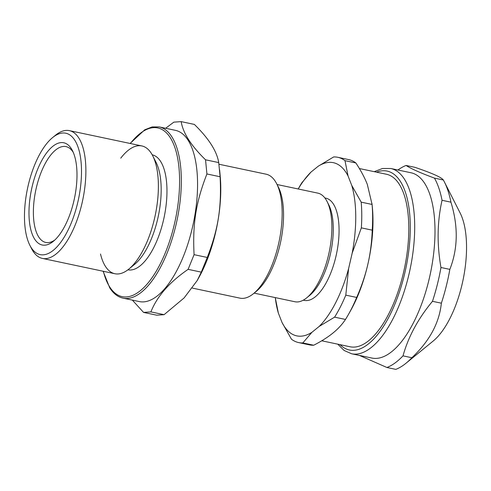 <?xml version="1.0" encoding="UTF-8"?>
<svg xmlns="http://www.w3.org/2000/svg" width="491" height="491" viewBox="0 0 491 491"><rect width="100%" height="100%" fill="white"/><g stroke="black" fill="none" stroke-linecap="round" stroke-linejoin="round"><path stroke-width="0.74" d="M120.755 158.17A65.303 27.41 101.9 0 1 157.065 169.702A65.303 27.41 101.9 0 1 138.382 258.149A65.303 27.41 101.9 0 1 100.508 254.007M54.796 240.044A48.977 20.561 101.9 0 1 45.761 242.444A48.977 20.561 101.9 0 1 35.769 190.275A48.977 20.561 101.9 0 1 66.003 146.606A48.977 20.561 101.9 0 1 73.294 152.456M321.74 340.785L350.058 346.769A88.153 37.003 -78.1 0 0 404.486 268.166A88.153 37.003 -78.1 0 0 386.497 174.262L359.375 168.536M390.75 168.487L411.047 172.777A94.683 39.746 101.9 0 1 433.663 253.497A94.683 39.746 101.9 0 1 390.069 352.925A94.683 39.746 101.9 0 1 371.902 358.056L351.605 353.772A94.683 39.746 -78.1 0 0 369.772 348.641A94.683 39.746 -78.1 0 0 413.367 249.207A94.683 39.746 -78.1 0 0 390.75 168.487L382.538 168.481L374.222 171.672M403.001 355.858C408.34 336.728 418.166 318.549 432.479 301.314L441.36 303.186C439.298 323.01 429.472 341.196 411.881 357.736L403.001 355.858A104.479 43.859 101.9 0 1 394.942 363.039A104.479 43.859 101.9 0 1 386.926 367.495L395.807 369.373A104.479 43.859 101.9 0 0 403.823 364.917A104.479 43.859 101.9 0 0 406.069 363.18A104.479 43.859 101.9 0 0 411.881 357.736M450.928 202.169C458.336 226.21 457.974 248.612 449.842 269.375L440.967 267.497C436.843 244.15 437.205 221.748 442.047 200.297L450.928 202.169A104.479 43.859 101.9 0 0 444.367 181.909A104.479 43.859 101.9 0 0 443.342 179.994L434.461 178.116C420.511 172.949 411.047 168.732 406.063 165.461L414.944 167.333C432.178 173.194 441.642 177.417 443.342 179.994M359.486 355.435L386.926 367.495M397.925 170.003A104.479 43.859 101.9 0 1 406.063 165.461M434.461 178.116A104.479 43.859 101.9 0 1 442.047 200.297M449.842 269.375A104.479 43.859 101.9 0 1 441.36 303.186M440.967 267.497A104.479 43.859 101.9 0 1 432.479 301.314M444.367 181.909L460.165 213.057A73.791 30.976 101.9 0 1 462.933 280.514A73.791 30.976 101.9 0 1 433.123 341.085L406.069 363.18M277.065 184.518L317.837 193.129A55.508 23.298 101.9 0 1 327.08 201.513A55.508 23.298 101.9 0 1 329.16 252.251A55.508 23.298 101.9 0 1 306.734 297.816A55.508 23.298 101.9 0 1 294.895 301.744L254.123 293.133M275.248 297.595L278.36 313.086L282.055 322.544L291.482 339.226A94.683 39.746 101.9 0 0 298.663 342.583L309.539 344.885A94.683 39.746 101.9 0 0 313.706 345.234L302.83 342.939L311.926 332.309L319.168 326.435L334.598 317.149L345.48 319.445C342.239 324.373 338.06 328.909 332.941 333.045C327.853 337.194 321.439 341.257 313.706 345.234M352.176 253.166L361.351 227.867L372.233 230.162C371.785 242.253 370.312 253.7 367.802 264.508C365.31 275.316 361.603 286.296 356.675 297.436L345.793 295.14L348.628 268.497L352.176 253.166A88.509 37.15 101.9 0 0 351.765 185.463L348.07 176.005L344.983 160.661L355.865 162.963C360.903 170.598 364.721 177.748 367.317 184.407L372.074 204.446L361.192 202.145L351.765 185.463M344.983 160.661A94.683 39.746 101.9 0 0 337.802 157.304A94.683 39.746 101.9 0 0 333.635 156.954L318.199 166.24L310.956 172.114L301.861 182.744A94.683 39.746 101.9 0 0 298.798 187.906L298.19 188.98M372.006 203.673L372.368 207.441A88.153 37.003 101.9 0 1 367.802 264.508A88.153 37.003 101.9 0 1 350.556 310.711L348.542 314.283A94.683 39.746 101.9 0 1 345.48 319.445M337.802 157.304L348.684 159.6A94.683 39.746 101.9 0 1 355.865 162.963M372.074 204.446A94.683 39.746 101.9 0 1 372.233 230.162M356.675 297.436A94.683 39.746 101.9 0 1 348.542 314.283M361.192 202.145A94.683 39.746 101.9 0 1 361.351 227.867M345.793 295.14A94.683 39.746 101.9 0 1 334.598 317.149M278.36 313.086A88.509 37.15 101.9 0 1 275.279 297.601M298.221 188.986A88.509 37.15 101.9 0 1 310.956 172.114M318.199 166.24A88.509 37.15 101.9 0 1 348.07 176.005M348.628 268.497A88.509 37.15 101.9 0 1 319.168 326.435M327.08 201.513L328.761 204.827A52.242 21.929 101.9 0 1 330.719 252.583A52.242 21.929 101.9 0 1 309.612 295.465L306.734 297.816M324.864 197.953L325.858 198.161A52.242 21.929 101.9 0 1 336.519 253.81A52.242 21.929 101.9 0 1 304.267 300.388L303.272 300.179M311.926 332.309A88.509 37.15 101.9 0 1 282.055 322.544M302.83 342.939A94.683 39.746 101.9 0 1 298.663 342.583M150.903 311.889C157.034 296.386 169.438 282.208 188.108 269.35L194.074 254.669C192.509 223.755 195.934 202.231 206.914 173.961L220.097 176.748C221.662 207.662 218.237 229.187 207.257 257.456L201.292 272.137L197.173 280.588L184.119 297.92L164.086 314.676L156.752 315.191L143.568 312.411L150.903 311.889L164.086 314.676M194.074 254.669L207.257 257.456M206.914 173.961L205.539 159.802L218.722 162.582L220.097 176.748M205.539 159.802C191.14 145.753 183.02 133.03 181.173 121.627L194.356 124.413C208.749 138.462 216.875 151.185 218.722 162.582M181.173 121.627L173.832 122.149L165.633 128.274M132.349 300.111L143.568 312.411M188.108 269.35L201.292 272.137M219.612 169.825L220.171 175.692A87.502 36.727 101.9 0 1 206.496 261.494A87.502 36.727 101.9 0 1 198.517 278.194L197.173 280.588M218.955 164.233L266.14 174.201A63.339 26.588 101.9 0 1 276.685 183.769A63.339 26.588 101.9 0 1 271.824 265.588A63.339 26.588 101.9 0 1 253.473 293.661A63.339 26.588 101.9 0 1 239.958 298.147L192.374 288.094M276.685 183.769L278.366 187.083A60.074 25.219 101.9 0 1 273.751 264.68A60.074 25.219 101.9 0 1 256.345 291.31L253.473 293.661M68.47 218.17A52.242 21.929 101.9 0 1 53.335 241.327A52.242 21.929 101.9 0 1 31.528 189.379A52.242 21.929 101.9 0 1 72.478 150.688A52.242 21.929 101.9 0 1 68.47 218.17M71.373 222.718A62.038 26.041 101.9 0 1 29.834 245.236A62.038 26.041 101.9 0 1 27.508 188.532A62.038 26.041 101.9 0 1 52.568 137.609A62.038 26.041 101.9 0 1 79.702 153.032A62.038 26.041 101.9 0 1 71.373 222.718M52.568 137.609L55.446 135.258A65.303 27.41 101.9 0 1 69.378 130.631A65.303 27.41 101.9 0 1 75.24 224.847A65.303 27.41 101.9 0 1 42.386 258.413A65.303 27.41 101.9 0 1 31.516 248.55L29.834 245.236M69.378 130.631L141.868 145.944A65.303 27.41 101.9 0 1 152.738 155.807A65.303 27.41 101.9 0 1 147.723 240.16A65.303 27.41 101.9 0 1 128.808 269.105A65.303 27.41 101.9 0 1 114.876 273.726L42.386 258.413M152.738 155.807L156.101 162.435A58.773 24.667 101.9 0 1 151.59 238.35A58.773 24.667 101.9 0 1 134.559 264.404L128.808 269.105M152.204 154.806A58.773 24.667 101.9 0 1 157.39 239.577A58.773 24.667 101.9 0 1 127.912 269.805M123.045 298.147A87.502 36.727 101.9 0 0 167.063 253.16A87.502 36.727 101.9 0 0 159.213 126.917L175.453 130.348A87.502 36.727 101.9 0 1 183.303 256.59A87.502 36.727 101.9 0 1 139.278 301.572L123.045 298.147C117.815 296.987 113.384 293.557 109.732 287.843L103.104 271.241M376.554 172.163A91.418 38.372 101.9 0 1 405.824 268.448A91.418 38.372 101.9 0 1 340.116 344.67M130.354 143.513A86.195 36.181 101.9 0 1 176.521 153.063A86.195 36.181 101.9 0 1 160.637 263.139A86.195 36.181 101.9 0 1 109.671 286.897A86.195 36.181 101.9 0 1 103.362 271.296M351.605 353.772L344.099 350.457L337.777 344.173M159.213 126.917L152.112 126.93L144.735 129.802L130.097 143.458"/></g></svg>

